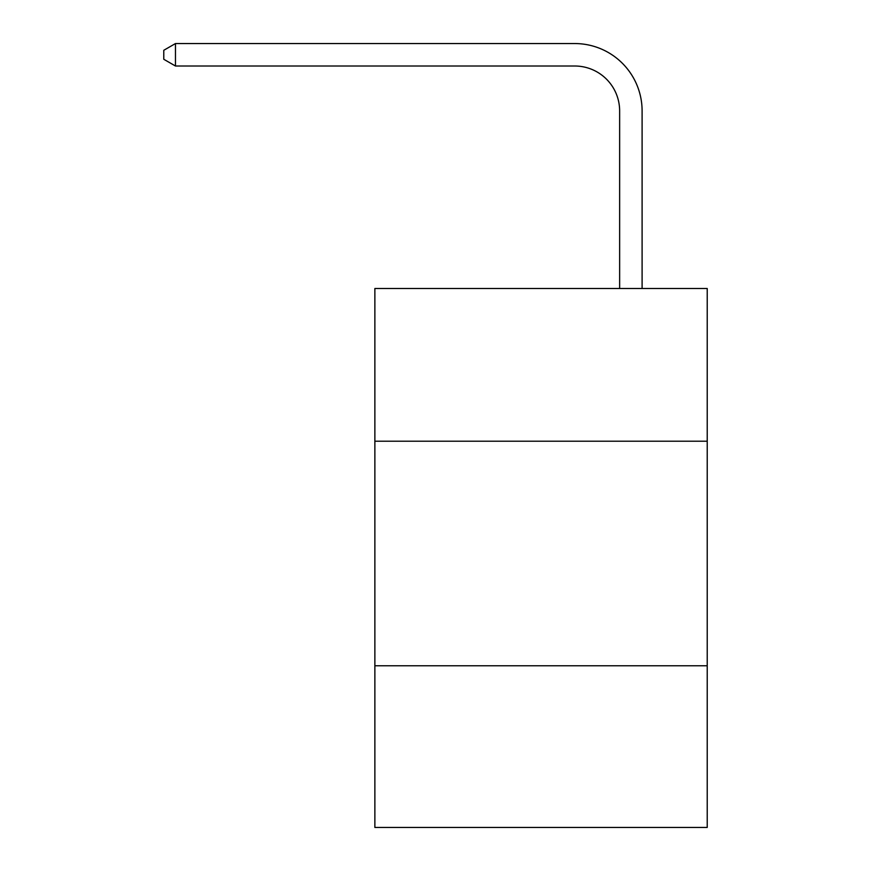 <?xml version="1.0" encoding="UTF-8"?>
<svg xmlns="http://www.w3.org/2000/svg" width="871" height="871" viewBox="0 0 871 871"><rect width="100%" height="100%" fill="white"/><g stroke="black" fill="none" stroke-linecap="round" stroke-linejoin="round"><path stroke-width="1.31" d="M374.868 441.205L707.219 441.205L707.219 288.497L374.868 288.497L374.868 827.45L707.219 827.45L707.219 665.771L374.868 665.771M707.219 665.771L707.219 441.205M619.64 288.497L619.64 110.922A44.911 44.911 0 0 0 574.729 66.011L175.463 66.011L163.781 59.272L163.781 50.289L175.463 43.55L574.729 43.55A67.372 67.372 0 0 1 642.101 110.922L642.101 288.497M619.64 110.922A44.911 44.911 0 0 0 574.729 66.011A44.911 44.911 0 0 1 619.64 110.922A44.911 44.911 0 0 0 574.729 66.011A44.911 44.911 0 0 1 619.64 110.922A44.911 44.911 0 0 0 574.729 66.011A44.911 44.911 0 0 1 619.64 110.922A44.911 44.911 0 0 0 574.729 66.011A44.911 44.911 0 0 1 619.64 110.922A44.911 44.911 0 0 0 574.729 66.011A44.911 44.911 0 0 1 619.64 110.922A44.911 44.911 0 0 0 574.729 66.011A44.911 44.911 0 0 1 619.64 110.922A44.911 44.911 0 0 0 574.729 66.011A44.911 44.911 0 0 1 619.64 110.922A44.911 44.911 0 0 0 574.729 66.011A44.911 44.911 0 0 1 619.64 110.922A44.911 44.911 0 0 0 574.729 66.011A44.911 44.911 0 0 1 619.64 110.922A44.911 44.911 0 0 0 574.729 66.011A44.911 44.911 0 0 1 619.64 110.922A44.911 44.911 0 0 0 574.729 66.011A44.911 44.911 0 0 1 619.64 110.922A44.911 44.911 0 0 0 574.729 66.011A44.911 44.911 0 0 1 619.64 110.922A44.911 44.911 0 0 0 574.729 66.011A44.911 44.911 0 0 1 619.64 110.922A44.911 44.911 0 0 0 574.729 66.011A44.911 44.911 0 0 1 619.64 110.922A44.911 44.911 0 0 0 574.729 66.011A44.911 44.911 0 0 1 619.64 110.922A44.911 44.911 0 0 0 574.729 66.011A44.911 44.911 0 0 1 619.64 110.922A44.911 44.911 0 0 0 574.729 66.011A44.911 44.911 0 0 1 619.64 110.922M175.463 43.55L574.729 43.55L175.463 43.55L574.729 43.55L175.463 43.55L574.729 43.55L175.463 43.55L574.729 43.55L175.463 43.55L574.729 43.55L175.463 43.55L574.729 43.55L175.463 43.55L574.729 43.55L175.463 43.55L574.729 43.55L175.463 43.55L574.729 43.55L175.463 43.55L574.729 43.55L175.463 43.55L574.729 43.55L175.463 43.55L574.729 43.55L175.463 43.55L574.729 43.55L175.463 43.55L574.729 43.55L175.463 43.55L574.729 43.55L175.463 43.55L574.729 43.55L175.463 43.55L574.729 43.55L175.463 43.55L175.463 66.011"/></g></svg>
